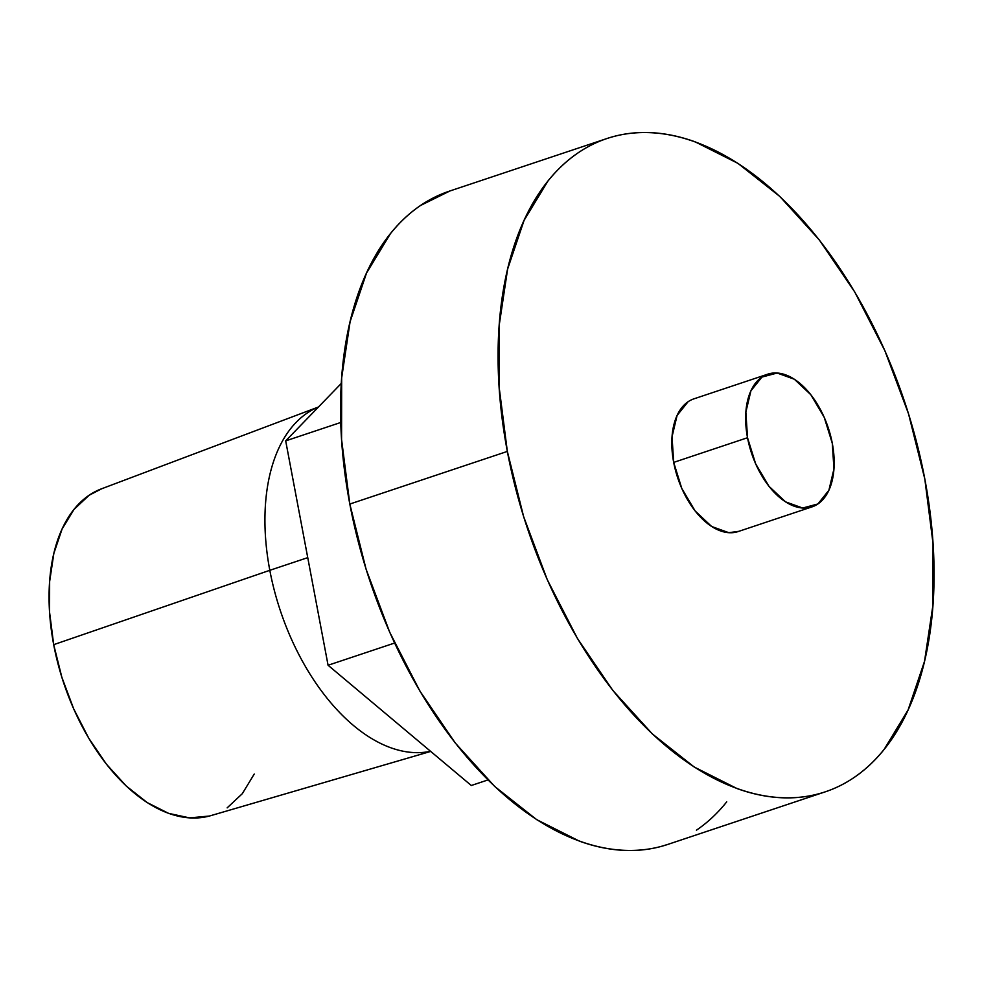 <?xml version="1.0" encoding="UTF-8"?>
<svg xmlns="http://www.w3.org/2000/svg" width="983" height="983" viewBox="0 0 983 983"><rect width="100%" height="100%" fill="white"/><g stroke="black" fill="none" stroke-linecap="round" stroke-linejoin="round"><path stroke-width="1.47" d="M269.809 570.312A181.29 104.714 -108.5 0 1 318.443 407.023A181.29 104.714 71.5 0 0 269.809 570.312L307.74 557.644L269.809 570.312A181.29 104.714 71.5 0 0 430.554 751.295A181.29 104.714 -108.5 0 1 269.809 570.312L53.696 644.664L269.809 570.312M318.492 406.987L101.47 488.834A172.344 99.553 71.5 0 0 53.696 644.664A172.344 99.553 71.5 0 0 210.657 815.681L430.701 751.417M340.769 422.469L285.684 440.876L341.298 383.419L285.684 440.876L340.769 422.469M394.601 643.042L328.076 665.258L285.684 440.876L328.076 665.258L394.601 643.042M487.961 779.937L471.299 785.503L328.076 665.258L471.299 785.503L487.961 779.937M101.827 488.698L89.146 495.248L73.995 509.427L62.076 529.063L53.844 553.417L49.629 581.543L49.58 612.348L53.696 644.664L61.843 677.25L73.676 708.841L88.765 738.245L106.52 764.307L126.254 786.031L147.217 802.595L168.597 813.359L189.584 817.893L209.354 816.037M227.159 807.866L242.309 793.686L254.228 774.051M606.953 138.529L449.415 191.144A344.406 198.947 71.5 0 0 349.813 504.046L507.339 451.418A344.406 198.947 -108.5 0 1 606.953 138.529A344.406 198.947 -108.5 0 1 924.806 478.954A344.406 198.947 -108.5 0 1 825.192 791.856A344.406 198.947 -108.5 0 1 507.339 451.418L349.813 504.046L366.069 569.157L389.735 632.302L419.876 691.037L455.362 743.123L494.793 786.547L536.693 819.65L579.417 841.141C593.671 846.289 607.641 849.312 621.354 850.221C635.055 851.118 648.227 849.89 660.859 846.51L668.231 844.286M696.443 830.18C707.527 822.66 717.627 813.224 726.732 801.845M449.931 190.972L420.638 205.435C409.555 212.955 399.454 222.404 390.349 233.782L366.536 273.028L350.095 321.687L341.666 377.89L341.568 439.462L349.813 504.046A344.406 198.947 71.5 0 0 667.654 844.471L825.192 791.856M924.806 478.954L933.039 543.538L932.953 605.11L924.524 661.313L908.083 709.972L884.258 749.218C875.153 760.596 865.065 770.045 853.969 777.565C842.886 785.073 831.028 790.516 818.397 793.895C805.753 797.262 792.581 798.503 778.88 797.594C765.167 796.697 751.196 793.662 736.955 788.526L694.219 767.023L652.331 733.92L612.888 690.496L577.414 638.422L547.261 579.675L523.607 516.542L507.339 451.418L499.094 386.835L499.192 325.262L507.621 269.072L524.062 220.413L547.875 181.155C556.98 169.776 567.08 160.34 578.164 152.82C589.247 145.3 601.105 139.856 613.748 136.49C626.38 133.11 639.552 131.882 653.265 132.779C666.965 133.688 680.936 136.711 695.19 141.859L737.926 163.35L779.814 196.453L819.257 239.877L854.731 291.963L884.872 350.698L908.538 413.843L924.806 478.954M767.748 374.179L693.912 398.852A69.94 40.401 71.5 0 0 673.687 462.391L747.522 437.73A69.94 40.401 -108.5 0 1 767.748 374.179A69.94 40.401 -108.5 0 1 832.294 443.321A69.94 40.401 -108.5 0 1 812.069 506.859A69.94 40.401 -108.5 0 1 747.522 437.73L673.687 462.391L681.784 488.44L695.116 510.939L711.631 526.483L728.821 532.688L738.921 531.299M688.063 401.752L677.078 415.477L672.028 436.771L673.687 462.391A69.94 40.401 71.5 0 0 738.233 531.533L812.069 506.859M832.294 443.321L833.953 468.94L828.902 490.234L817.917 503.96L802.669 508.027L785.478 501.821L768.952 486.278L755.632 463.767L747.522 437.73L745.864 412.11L750.914 390.816L761.911 377.091L777.16 373.024L794.35 379.229L810.864 394.773L824.196 417.271L832.294 443.321"/></g></svg>

